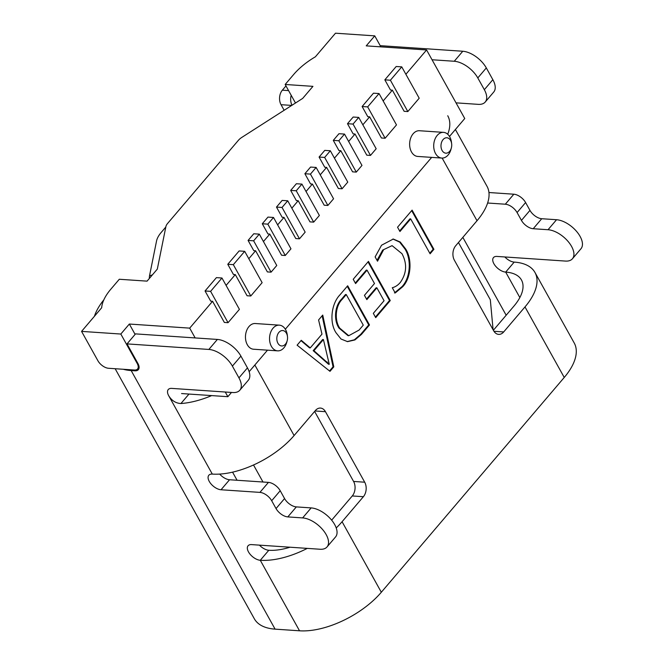 <?xml version="1.0" encoding="UTF-8"?>
<svg xmlns="http://www.w3.org/2000/svg" width="664" height="664" viewBox="0 0 664 664"><rect width="100%" height="100%" fill="white"/><g stroke="black" fill="none" stroke-linecap="round" stroke-linejoin="round"><path stroke-width="1" d="M333.801 366.86L329.991 371.334L297.107 345.172L301.257 340.292L310.246 347.911L321.982 334.133L318.579 319.957L322.737 315.076L333.801 366.86L333.062 366.81L329.527 370.968M442.149 158.082L477.018 220.73L455.711 245.746A10.3 7.146 93.9 0 0 454.4 260.255L493.651 330.772A10.3 7.146 93.9 0 0 498.631 334.382A10.3 7.146 93.9 0 0 503.694 331.942L524.992 306.926L564.242 377.451L381.327 592.246A64.391 31.706 150.9 0 1 299.53 630.8L275.095 629.14A64.391 31.706 150.9 0 1 254.329 618.765L115.154 368.719M431.658 157.385L285.329 329.219L431.658 157.385M249.149 371.699L267.492 350.169L254.851 365.009L294.102 435.534A64.391 31.706 150.9 0 1 212.306 474.088A10.3 5.42 40.4 0 0 208.828 475.241A10.3 5.42 40.4 0 0 209.26 481.417A10.3 5.42 40.4 0 0 221.029 489.758L259.914 492.389L268.439 482.388A10.3 5.42 40.4 0 1 280.208 490.721L271.684 500.731A10.3 5.42 -139.6 0 0 259.914 492.389M331.66 520.161L352.269 495.958A10.3 7.146 93.9 0 0 353.588 481.45L364.702 482.205L325.451 411.68A10.3 7.146 -86.1 0 0 320.463 408.069A10.3 7.146 -86.1 0 0 315.408 410.518L294.102 435.534M364.702 482.205A10.3 7.146 -86.1 0 1 363.382 496.705L342.076 521.721L381.327 592.246M335.992 332.714C329.07 322.057 331.469 303.523 339.951 294.857L347.67 285.786L369.483 324.97L361.465 334.382L354.925 339.935L347.546 341.636L341.039 339.03L335.992 332.714M367.043 270.157L355.605 283.578L353.215 279.278L368.454 261.384L390.266 300.56L375.716 317.649L373.326 313.35L384.058 300.734L376.878 287.836L366.835 299.63L364.445 295.331L374.488 283.536L367.043 270.157L366.296 270.107L355.298 283.022M383.418 250.137L377.526 261.209L375.127 256.91L381.551 245.223L393.279 239.04L400.234 242.02L405.621 248.917C412.336 259.259 411.265 277.801 402.757 286.682L395.204 292.982L392.283 287.719C395.263 286.997 397.952 285.229 400.326 282.424C406.741 273.286 407.298 263.716 401.986 253.706L392.092 245.647L382.671 250.087L377.027 260.321M410.684 218.904L399.944 231.52L397.553 227.212L412.103 210.131L433.907 249.307L430.098 253.789L410.684 218.904L409.945 218.854L399.637 230.956M94.429 316.28A64.391 31.706 150.9 0 1 103.85 299.829M217.377 339.437L135.531 333.884L127.015 343.894L208.861 349.438L217.377 339.437A20.609 10.84 40.4 0 1 240.916 356.111L247.456 367.864A20.609 10.84 40.4 0 1 248.336 380.215L239.812 390.224A20.609 10.84 -139.6 0 0 238.94 377.866L247.456 367.864M259.425 545.136A10.3 5.42 -139.6 0 0 268.804 550.273L260.28 560.275A64.391 31.706 -29.1 0 0 307.283 548.381M336.225 527.946A64.391 31.706 -29.1 0 0 342.076 521.721M268.804 550.273A48.937 24.095 -29.1 0 0 290.027 547.211M188.983 394.059L180.923 403.529A64.391 31.706 -29.1 0 0 211.667 395.595M180.923 403.529C175.786 403.247 171.71 400.649 168.697 395.727A10.3 5.42 40.4 0 1 168.258 389.552A10.3 5.42 40.4 0 1 171.735 388.39L232.848 392.532A20.609 10.84 -139.6 0 0 239.812 390.224M149.375 278.432A10.3 3.478 -107.4 0 1 149.524 275.801L156.546 240.982A25.755 12.682 -29.1 0 1 161.169 232.483L165.809 227.03M284.142 110.282L281.03 104.688L291.737 105.41M285.976 85.922L282.349 90.18A10.3 7.146 93.9 0 0 281.03 104.688M123.247 369.275A64.391 31.706 -29.1 0 0 131.165 370.562L134.867 370.811L135.564 369.997M134.867 370.811A10.3 5.42 40.4 0 0 138.353 369.657A10.3 5.42 40.4 0 0 137.913 363.482L127.015 343.894M299.53 630.8L260.28 560.275A10.3 5.42 40.4 0 1 248.51 551.942A10.3 5.42 40.4 0 1 248.079 545.766A10.3 5.42 40.4 0 1 251.556 544.604L320.073 549.252A20.609 10.84 -139.6 0 0 327.037 546.937A20.609 10.84 -139.6 0 0 326.165 534.586A20.609 10.84 -139.6 0 0 302.626 517.912L311.15 507.902A20.609 10.84 40.4 0 1 334.681 524.577A20.609 10.84 40.4 0 1 335.561 536.935L327.037 546.937M287.811 516.907A10.3 5.42 40.4 0 1 276.041 508.566L284.565 498.556A10.3 5.42 -139.6 0 0 296.335 506.898L287.811 516.907L302.626 517.912M276.041 508.566L271.684 500.731M240.916 356.111L232.392 366.113L238.94 377.866M232.392 366.113A20.609 10.84 -139.6 0 0 208.861 349.438M564.242 377.451A64.391 31.706 -29.1 0 0 574.219 342.989L534.968 272.472A64.391 31.706 150.9 0 1 524.992 306.926M533.217 228.723L541.733 218.722A10.3 5.42 40.4 0 1 529.963 210.38L521.447 220.39A10.3 5.42 -139.6 0 0 533.217 228.723L548.024 229.727A20.609 10.84 40.4 0 1 571.563 246.41A20.609 10.84 40.4 0 1 572.434 258.761A20.609 10.84 40.4 0 1 565.471 261.077L496.962 256.428A10.3 5.42 -139.6 0 0 493.476 257.582A10.3 5.42 -139.6 0 0 493.916 263.766A10.3 5.42 -139.6 0 0 505.686 272.099A48.937 24.095 150.9 0 1 521.464 279.984A48.937 24.095 150.9 0 1 513.886 306.17L493.369 330.265M314.62 411.439L353.588 481.45M292.027 105.227A10.3 7.146 -86.1 0 1 291.206 95.317M219.684 474.079A10.3 5.42 -139.6 0 0 229.553 479.748L268.439 482.388M284.565 498.556L280.208 490.721M296.335 506.898L311.15 507.902M447.735 115.752A64.391 31.706 150.9 0 1 447.727 134.269M454.259 61.262A20.609 10.84 40.4 0 1 477.798 77.937L486.314 67.927A20.609 10.84 -139.6 0 0 462.783 51.252L454.259 61.262L432.04 59.752M462.783 51.252L380.937 45.708L379.999 46.804M519.846 297.555L505.686 272.099L514.202 262.097A64.391 31.706 150.9 0 1 534.968 272.472M477.018 220.73A64.391 31.706 -29.1 0 0 486.994 186.277L455.396 129.505M486.314 67.927L492.854 79.688L484.338 89.69A20.609 10.84 40.4 0 1 485.21 102.049A20.609 10.84 40.4 0 1 478.246 104.356L456.027 102.854M485.21 102.049L493.734 92.039A20.609 10.84 -139.6 0 0 492.854 79.688M488.945 192.518L513.836 194.212L505.312 204.213A10.3 5.42 40.4 0 1 517.082 212.555L525.606 202.545A10.3 5.42 -139.6 0 0 513.836 194.212M529.963 210.38L525.606 202.545M541.733 218.722L556.548 219.726L548.024 229.727M572.434 258.761L580.958 248.759A20.609 10.84 -139.6 0 0 580.087 236.401A20.609 10.84 -139.6 0 0 556.548 219.726M514.202 262.097A10.3 5.42 40.4 0 1 504.823 256.96M521.447 220.39L517.082 212.555M487.617 203.018L505.312 204.213M477.798 77.937L484.338 89.69M300.975 340.632L309.507 347.861L310.246 347.911M322.148 315.757L333.062 366.81M323.418 339.553L322.679 339.503L313.176 350.658L328.531 364.237L329.269 364.287L323.418 339.553L313.923 350.708L329.269 364.287M313.176 350.658L313.923 350.708M326.563 362.004L327.302 362.054M347.239 286.292L368.736 324.92L369.483 324.97M368.736 324.92L360.726 334.332L361.465 334.382M360.726 334.332L354.36 339.785L347.172 341.603M346.259 294.567L345.512 294.509L341.487 299.248C334.681 305.847 333.552 320.123 338.997 328.082L348.011 335.66L348.749 335.71L359.091 330.058L363.274 325.144L346.259 294.567L342.226 299.298C335.42 305.897 334.291 320.181 339.736 328.132L348.749 335.71M338.997 328.082L339.736 328.132M341.487 299.248L342.226 299.298M368.022 261.89L389.519 300.51L390.266 300.56M389.519 300.51L375.409 317.093M366.528 299.074L376.139 287.786L376.878 287.836M392.905 239.015L399.653 242.103L404.882 248.867L405.621 248.917M404.882 248.867C411.597 259.209 410.526 277.751 402.01 286.632L402.757 286.682M402.01 286.632L394.466 292.932M392.092 245.647L382.671 250.087M411.672 210.637L433.169 249.257L433.907 249.307M433.169 249.257L429.791 253.233M285.454 344.135A7.727 5.362 -86.1 0 1 277.925 343.255A7.727 5.362 -86.1 0 1 278.913 332.373A7.727 5.362 -86.1 0 1 287.471 336.507A7.727 5.362 -86.1 0 1 287.188 340.698A7.727 5.362 -86.1 0 1 285.454 344.135M287.471 336.507L287.296 335.088A12.882 8.931 93.9 0 0 285.586 329.668A12.882 8.931 93.9 0 0 279.353 325.152A12.882 8.931 93.9 0 0 273.028 328.207A12.882 8.931 93.9 0 0 271.385 346.342A12.882 8.931 93.9 0 0 277.61 350.849A12.882 8.931 93.9 0 0 283.935 347.795A12.882 8.931 93.9 0 0 286.823 342.076L287.188 340.698M277.61 350.849L253.54 349.222A12.882 8.931 -86.1 0 1 247.307 344.707A12.882 8.931 -86.1 0 1 246.585 330.705A12.882 8.931 -86.1 0 1 255.283 323.526L279.353 325.152M443.087 139.589A7.727 5.362 93.9 0 0 442.091 150.471A7.727 5.362 93.9 0 0 449.628 151.342A7.727 5.362 93.9 0 0 451.354 147.914A7.727 5.362 93.9 0 0 451.644 143.723A7.727 5.362 93.9 0 0 443.087 139.589M451.354 147.914L450.989 149.292A12.882 8.931 -86.1 0 1 448.1 155.011A12.882 8.931 -86.1 0 1 441.784 158.065A12.882 8.931 -86.1 0 1 435.551 153.558A12.882 8.931 -86.1 0 1 437.202 135.423A12.882 8.931 -86.1 0 1 443.519 132.368A12.882 8.931 -86.1 0 1 449.752 136.875A12.882 8.931 -86.1 0 1 451.462 142.303L451.644 143.723M443.519 132.368L419.449 130.733A12.882 8.931 93.9 0 0 410.75 137.921A12.882 8.931 93.9 0 0 411.481 151.923A12.882 8.931 93.9 0 0 417.706 156.438L441.784 158.065M298.202 200.719L296.351 200.594L290.683 190.41L296.235 190.784L313.682 222.125L309.98 221.876L298.202 200.719L291.836 208.197M290.683 190.41L296.368 183.737L301.921 184.111L319.367 215.46L313.682 222.125M284.001 217.394L282.15 217.269L276.481 207.085L282.034 207.458L299.481 238.808L295.779 238.55L284.001 217.394L277.635 224.872M276.481 207.085L282.167 200.412L287.719 200.794L305.166 232.134L299.481 238.808M269.8 234.077L267.949 233.952L262.28 223.76L267.833 224.142L285.279 255.482L281.577 255.233L269.8 234.077L263.434 241.547M262.28 223.76L267.966 217.095L273.518 217.468L290.965 248.809L285.279 255.482M255.598 250.751L253.748 250.627L248.079 240.434L253.631 240.816L271.078 272.157L267.376 271.908L255.598 250.751L248.809 258.728M248.079 240.434L253.764 233.769L259.317 234.143L276.763 265.484L271.078 272.157M235.297 274.597L233.446 274.473L227.769 264.289L233.33 264.662L250.776 296.003L247.066 295.754L235.297 274.597L226.084 285.412M227.769 264.289L239.131 250.942L244.692 251.324L262.131 282.665L250.776 296.003M212.571 301.282L210.72 301.157L205.052 290.973L210.604 291.347L228.051 322.687L224.349 322.438L212.571 301.282L189.705 328.132L195.158 337.926M205.052 290.973L216.414 277.627L221.967 278.008L239.413 309.349L228.051 322.687M304.884 173.727L310.569 167.062L316.122 167.436L333.569 198.777L327.883 205.45L324.181 205.201L312.404 184.044L310.553 183.92L304.884 173.727L310.445 174.109L327.883 205.45M319.085 157.053L324.771 150.379L330.323 150.761L347.77 182.102L342.084 188.775L338.383 188.526L326.605 167.369L324.754 167.237L319.085 157.053L324.646 157.434L342.084 188.775M333.286 140.378L338.972 133.705L344.525 134.087L361.971 165.427L356.286 172.1L352.584 171.843L340.806 150.686L338.955 150.562L333.286 140.378L338.847 140.751L356.286 172.1M347.488 123.703L353.173 117.03L358.726 117.403L376.173 148.753L370.487 155.417L366.785 155.168L355.008 134.012L353.157 133.887L347.488 123.703L353.049 124.077L370.487 155.417M362.121 106.522L373.475 93.184L379.036 93.558L396.483 124.898L385.12 138.245L381.418 137.987L369.64 116.831L367.79 116.706L362.121 106.522L367.673 106.896L385.12 138.245M384.838 79.838L396.2 66.5L401.753 66.873L419.2 98.214L407.837 111.56L404.135 111.311L392.358 90.155L390.507 90.03L384.838 79.838L390.399 80.219L407.837 111.56M449.495 136.435L464.75 118.524L426.587 49.958L366.221 45.866L374.745 35.864L335.486 33.2L315.383 56.805A48.937 24.095 -29.1 0 0 293.687 74.468L285.163 84.469L312.943 86.353L302.693 98.396L241.821 137.398A9.271 4.565 -29.1 0 0 238.368 140.345L167.569 223.486A9.271 4.565 -29.1 0 0 165.909 226.548L157.318 269.103L147.068 281.138L119.296 279.262L110.772 289.263A48.937 24.095 -29.1 0 0 101.667 307.781L81.564 331.386L97.923 360.768A9.271 4.88 -139.6 0 0 108.514 368.271L134.435 370.031A9.271 4.88 -139.6 0 0 137.572 368.993A9.271 4.88 -139.6 0 0 137.174 363.432L120.823 334.042L129.339 324.04L189.705 328.132M405.878 74.277L426.587 49.958M383.153 100.961L392.358 90.155M362.851 124.807L369.64 116.831M348.65 141.49L355.008 134.012M334.44 158.165L340.806 150.686M320.239 174.839L326.605 167.369M306.038 191.514L312.404 184.044M231.487 392.441L227.868 396.698L225.27 392.026M262.994 482.014L253.515 464.983M237.073 480.263L232.558 472.154M493.095 329.784L490.314 299.746L458.467 242.518M129.339 324.04L135.099 334.39M227.868 396.698L181.579 393.553M295.488 103.011L285.163 84.469M81.564 331.386L120.823 334.042M380.505 46.214L374.745 35.864M296.235 190.784L301.921 184.111M282.034 207.458L287.719 200.794M267.833 224.142L273.518 217.468M253.631 240.816L259.317 234.143M233.33 264.662L244.692 251.324M210.604 291.347L221.967 278.008M316.122 167.436L310.445 174.109M330.323 150.761L324.646 157.434M344.525 134.087L338.847 140.751M358.726 117.403L353.049 124.077M379.036 93.558L367.673 106.896M401.753 66.873L390.399 80.219M168.697 395.727L212.306 474.088M131.165 370.562L275.095 629.14M325.451 411.68L315.018 410.974M363.382 496.705L352.269 495.958M229.553 479.748L221.029 489.758M149.524 275.801L152.38 274.913M288.574 90.603L282.349 90.18M462.841 237.38L506.167 315.234M503.694 331.942L493.95 331.278M137.606 362.926L137.174 363.432M139.1 367.192L137.572 368.993"/></g></svg>
